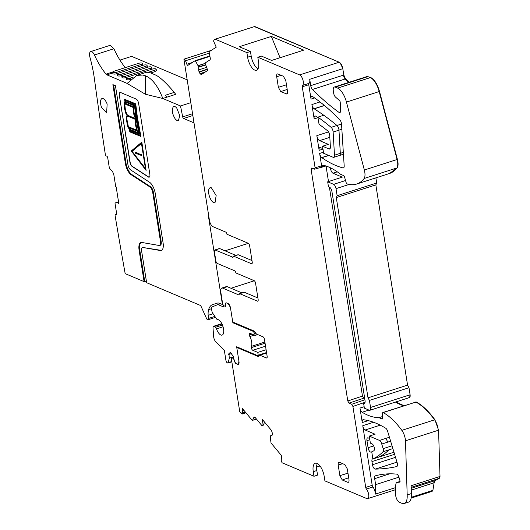 <?xml version="1.0" encoding="UTF-8"?>
<svg xmlns="http://www.w3.org/2000/svg" width="530" height="530" viewBox="0 0 530 530"><rect width="100%" height="100%" fill="white"/><g stroke="black" fill="none" stroke-linecap="round" stroke-linejoin="round"><path stroke-width="0.79" d="M255.791 333.158L254.771 333.483L253.115 331.316L254.042 331.025M233.041 257.275L215.153 250.021A2.259 0.954 -107.8 0 0 214.802 249.994A2.259 0.954 -107.8 0 0 214.398 251.677L215.856 260.859A2.259 0.954 72.2 0 0 217.28 263.436L234.75 270.823A1.504 0.636 72.2 0 1 235.565 271.989A1.504 0.636 -107.8 0 0 236.38 273.155L254.142 280.661A2.259 0.954 -107.8 0 1 255.566 283.245L258.143 299.483A2.259 0.954 72.2 0 1 257.739 301.173A2.259 0.954 72.2 0 1 257.381 301.139L239.732 293.68A1.504 0.636 72.2 0 0 239.494 293.66A1.504 0.636 72.2 0 0 239.196 294.276A1.504 0.636 72.2 0 1 238.898 294.892A1.504 0.636 72.2 0 1 238.659 294.872L222.719 288.135A5.638 2.392 72.2 0 0 221.838 288.062A5.638 2.392 72.2 0 0 220.831 292.282L222.56 303.226A2.259 0.954 -107.8 0 0 223.991 305.803L224.554 306.042A2.259 0.954 -107.8 0 0 224.912 306.075A2.259 0.954 -107.8 0 0 225.23 305.75L225.588 303.511A2.259 0.954 -107.8 0 1 226.012 302.822A2.259 0.954 -107.8 0 1 226.363 302.855L228.105 303.591A3.763 1.597 72.2 0 1 230.484 307.89L232.862 322.757L233.79 322.465M253.115 331.316L232.862 322.757M264.881 342.029L251.419 346.348A2.279 0.967 -107.8 0 0 251.333 347.607A2.259 0.954 -107.8 0 0 252.777 350.29L257.765 352.404L258.216 355.213L257.62 355.617L236.665 346.766L236.771 347.422M251.419 346.348A7.519 3.187 -107.8 0 0 249.862 336.51A2.279 0.967 -107.8 0 1 249.332 334.986A2.259 0.954 -107.8 0 1 249.736 333.304A2.259 0.954 -107.8 0 1 250.087 333.33L255.082 335.444L257.726 334.589M254.771 333.483L255.082 335.444M230.63 308.818A5.638 2.392 -107.8 0 0 227.516 303.339M224.7 306.082L225.422 306.393L225.985 302.829M224.137 305.863A1.504 0.636 -107.8 0 0 224.018 305.876A1.504 0.636 -107.8 0 0 223.746 307.002L217.876 304.565L220.513 303.716M223.037 326.778L216.492 328.878A8.122 3.445 -107.8 0 0 222.103 335.106A8.122 3.445 -107.8 0 0 222.746 325.864A8.122 3.445 -107.8 0 0 217.485 319.57A2.259 0.954 -107.8 0 1 216.531 318.861L212.808 313.343A3.008 1.279 -107.8 0 1 211.781 310.308L211.662 308.652A3.008 1.279 -107.8 0 1 212.219 306.897L217.876 304.565M216.492 328.878A2.259 0.954 -107.8 0 0 215.491 327.301L214.358 326.467A3.008 1.279 -107.8 0 0 213.617 326.261A3.008 1.279 -107.8 0 0 213.027 328.03L213.617 336.437A4.512 1.915 -107.8 0 0 215.763 341.744L224.349 350.456L225.906 360.287A2.259 0.954 -107.8 0 0 227.33 362.871L228.218 362.679L227.715 363.03M231.795 361.533L228.218 362.679L229.285 358.214L228.92 353.377L230.841 352.761M230.391 352.589L228.92 353.377M230.437 352.576L233.385 356.418L233.167 357.333L235.572 363.275M235.83 363.494L236.837 363.925A5.638 2.392 -107.8 0 0 237.725 363.997A5.638 2.392 -107.8 0 0 238.818 360.499M257.765 352.404L266.1 349.727M258.216 355.213L266.544 352.543M257.62 355.617L261.959 354.484M251.988 334.132L249.332 334.986M229.285 358.214L233.26 356.935M232.63 257.408A1.504 0.636 -107.8 0 0 232.862 257.428A1.504 0.636 -107.8 0 0 233.16 256.811A1.504 0.636 72.2 0 1 233.458 256.189A1.504 0.636 72.2 0 1 233.697 256.209L251.458 263.715A2.259 0.954 72.2 0 0 251.81 263.748A2.259 0.954 72.2 0 0 252.214 262.058L249.643 245.821A2.259 0.954 -107.8 0 0 248.212 243.244L226.919 234.24L226.641 232.478L212.994 226.707A5.638 2.392 -107.8 0 1 209.423 220.261L183.917 59.188A2.259 0.954 -107.8 0 1 184.016 59.141A2.259 0.954 -107.8 0 1 185.533 60.764L186.845 64.263A1.504 0.636 -107.8 0 0 187.858 65.342A1.504 0.636 -107.8 0 0 187.925 65.316L195.252 60.625L198.704 66.912L198.71 69.887A2.63 1.113 -107.8 0 0 199.081 71.808L199.174 72.053A2.63 1.113 -107.8 0 0 200.102 73.604L200.612 74.101A2.63 1.113 -107.8 0 0 201.453 74.438A2.63 1.113 -107.8 0 0 201.566 74.385L207.76 70.417L205.011 63.057L209.887 59.936A2.63 1.113 72.2 0 0 210.172 57.651L209.065 51.774L216.22 47.19L213.623 41.174L213.875 40.008L215.147 39.193L254.705 26.5L339.193 62.209L254.38 26.606M235.89 255.414L219.692 248.563A2.259 0.954 -107.8 0 0 219.34 248.537L214.802 249.994M248.378 243.33L225.031 250.823M257.905 297.986L244.27 292.222L239.732 293.68M239.494 293.66L244.032 292.202A1.504 0.636 72.2 0 1 244.27 292.222M241.925 292.878L227.257 286.684A5.638 2.392 -107.8 0 0 226.376 286.604L221.838 288.062M232.723 322.015L254.208 331.091L256.48 334.066L263.039 336.835A2.259 0.954 -107.8 0 1 264.463 339.419L267.14 356.292A2.259 0.954 -107.8 0 1 266.736 357.975A2.259 0.954 -107.8 0 1 266.385 357.949L259.819 355.173L266.616 352.993M261.31 354.438L261.654 354.583M233.909 359.174L234.869 362.116A2.259 0.954 -107.8 0 0 235.982 363.58L237.725 364.315A3.763 1.597 72.2 0 0 238.315 364.362A3.763 1.597 72.2 0 0 238.984 361.553L236.751 347.428L237.599 347.157M236.751 347.428L258.236 356.511L259.819 355.173M245.695 412.492L242.316 413.579L242.27 414.009L241.448 413.758L239.745 411.711L231.504 359.691A2.259 0.954 -107.8 0 1 231.915 358.022A2.259 0.954 -107.8 0 1 232.266 358.055L233.472 358.088M242.992 409.24L242.66 412.267L242.011 412.473L242.316 413.579M256.527 419.15L252.181 420.297L242.442 408.57L242.011 412.473M264.563 422.118L263.377 425.166L261.886 425.597L262.535 419.68L270.969 429.83A2.63 1.113 -107.8 0 1 271.837 431.526L272.135 432.493A2.63 1.113 -107.8 0 1 272.367 434.348L272.34 434.547A2.63 1.113 -107.8 0 1 271.83 435.468A2.63 1.113 -107.8 0 1 271.804 435.475L270.452 435.819L270.273 436.919L271.022 442.981L280.953 454.925A1.504 0.636 -107.8 0 1 281.576 456.959L281.271 459.775A2.259 0.954 -107.8 0 0 282.212 462.822L313.992 476.265L317.556 475.118L316.827 470.527L313.263 471.673L313.992 476.265M313.263 471.673A11.282 4.783 -107.8 0 1 315.277 463.24A11.282 4.783 -107.8 0 1 324.181 476.291L324.91 480.882L366.767 498.571A5.638 2.392 -107.8 0 0 367.654 498.644A5.638 2.392 -107.8 0 0 368.781 496.212A5.638 2.392 -107.8 0 0 368.661 494.43A5.638 2.392 -107.8 0 0 366.422 489.077A1.769 0.749 -107.8 0 1 365.72 487.401L352.894 406.437L351.708 404.284L348.978 403.131L363.666 398.229L362.474 396.082L329.388 187.156M320.014 465.983L316.582 467.089M365.72 487.401L372.206 485.321L362.765 425.709A3.763 1.597 -107.8 0 0 365.143 430.009L375.094 434.216L369.258 436.084L370.371 443.146L372.027 443.849A3.677 1.557 -107.8 0 1 374.173 447.234A3.677 1.557 -107.8 0 1 373.862 450.719A112.81 47.833 -107.8 0 1 371.762 451.931L372.862 458.874A150.5 63.819 -107.8 0 0 382.971 451.779A3.763 1.597 -107.8 0 0 383.15 448.658L381.752 444.054A3.763 1.597 -107.8 0 0 379.507 440.423L369.258 436.084M372.842 458.728A150.407 63.779 -107.8 0 1 372.736 458.748A3.763 1.597 -107.8 0 0 372.643 458.768A3.763 1.597 -107.8 0 0 371.967 461.577L372.471 464.737A3.763 1.597 -107.8 0 0 375.24 469.116A568.611 241.11 -107.8 0 0 396.665 466.579A3.73 1.583 -107.8 0 0 396.725 466.559A3.73 1.583 -107.8 0 0 397.136 462.663L387.768 431.758A3.763 1.597 -107.8 0 0 385.721 428.227A176.94 75.028 -107.8 0 0 363.249 419.707A3.763 1.597 -107.8 0 0 362.931 419.733A3.763 1.597 -107.8 0 0 362.262 422.542L359.969 408.06A3.763 1.597 -107.8 0 0 362.156 412.26A112.804 47.833 -107.8 0 0 378.983 417.673L382.594 416.514M321.253 167.228L314.747 169.183L311.733 168.003L311.103 169.381L347.786 400.978L348.978 403.131M258.031 68.82A11.282 4.783 -107.8 0 1 251.18 56.054L250.458 51.463L246.887 52.609L215.147 39.193M280.059 57.73L271.334 36.424L303.756 50.125L271.658 60.427L261.376 56.081L257.812 57.227L258.534 61.818A11.282 4.783 72.2 0 1 256.52 70.252A11.282 4.783 72.2 0 1 247.616 57.2L246.887 52.609M251.975 260.561L238.235 254.758A1.504 0.636 -107.8 0 0 238.003 254.738L233.458 256.189M317.331 463.525A11.282 4.783 -107.8 0 0 316.827 470.527M271.334 36.424L239.235 46.719L250.458 51.463M404.072 405.735L395.777 401.972M390.63 441.205L381.752 444.054M432.169 491.297L432.904 490.356L434.11 482.784L435.269 480.597L439.377 478.285L440.006 476.45L438.562 430.188L405.49 440.801A9.778 4.147 -107.8 0 0 401.833 430.347A75.2 31.886 -107.8 0 0 383.144 412.585A1.504 0.636 -107.8 0 0 382.859 412.539A1.504 0.636 -107.8 0 0 382.561 413.287L382.614 418.256A1.504 0.636 -107.8 0 1 382.309 419.005A1.504 0.636 -107.8 0 1 382.077 418.985L378.983 417.673M369.635 438.495L368.217 437.899A3.763 1.597 -107.8 0 0 367.628 437.846A3.763 1.597 -107.8 0 0 366.959 440.662L368.078 447.717A3.763 1.597 -107.8 0 0 370.921 452.097A112.804 47.833 -107.8 0 0 371.768 451.971M383.15 448.658L392.028 445.809M392.869 448.599L382.971 451.779M374.114 458.47A150.407 63.779 -107.8 0 0 376.439 457.841A150.407 63.779 -107.8 0 0 378.559 457.059A150.407 63.779 -107.8 0 0 378.698 456.999L372.862 458.874M438.562 430.188L434.905 419.733C428.697 411.26 422.463 405.337 416.216 401.972L382.859 412.539M438.237 430.294A9.778 4.147 -107.8 0 0 434.587 419.833A75.2 31.886 -107.8 0 0 415.891 402.071L415.633 402.674M349.038 82.322L345.533 78.857L343.804 75.028L342.797 68.668C342.115 65.356 340.916 63.203 339.193 62.209M310.726 85.641L343.48 75.127A3.763 1.597 -107.8 0 0 345.209 78.963L312.462 89.471A3.763 1.597 -107.8 0 1 310.726 85.641L309.719 79.288L342.797 68.668M372.206 485.321A1.769 0.749 -107.8 0 0 372.908 486.997A5.638 2.392 -107.8 0 1 375.147 492.35A5.638 2.392 -107.8 0 1 375.267 494.132L375.624 484.645L398.944 477.159A3.763 1.597 -107.8 0 1 398.958 477.199L399.931 480.604A1.504 0.636 72.2 0 1 399.746 482.121A1.504 0.636 72.2 0 1 399.693 482.134L397.136 482.406A5.638 2.392 72.2 0 0 396.93 482.446A5.638 2.392 72.2 0 0 395.797 484.923L395.526 493.549A5.638 2.392 72.2 0 0 395.652 495.292L395.725 495.775A5.638 2.392 -107.8 0 0 399.295 502.221L401.839 503.301A15.039 6.38 -107.8 0 0 404.204 503.5A15.039 6.38 -107.8 0 0 407.179 494.914L411.393 493.562L411.147 485.712L439.681 476.55M407.179 494.914L405.49 440.801M312.462 89.471A300.808 127.551 -107.8 0 0 338.955 112.347A3.763 1.597 -107.8 0 0 339.863 112.579A3.763 1.597 -107.8 0 0 340.611 110.518L340.24 102.409A1.504 0.636 -107.8 0 0 339.458 100.514L335.536 97.109A3.763 1.597 -107.8 0 1 333.648 93.128L333.35 91.246A5.638 2.392 -107.8 0 1 334.357 87.033A5.638 2.392 -107.8 0 1 335.245 87.105L337.61 88.106L370.682 77.493L367.277 76.486M404.204 503.5L408.418 502.149A15.039 6.38 -107.8 0 0 411.393 493.562M439.377 478.285L440.006 476.45M398.944 477.152A3.763 1.597 -107.8 0 0 397.752 474.9A3.763 1.597 -107.8 0 0 396.592 474.118A300.808 127.551 -107.8 0 0 375.373 475.821A3.763 1.597 -107.8 0 0 375.346 475.827A3.763 1.597 -107.8 0 0 374.67 478.643L375.624 484.645M325.93 165.976L321.498 167.328L321.876 166.612A3.763 1.597 -107.8 0 1 322.618 165.181A3.763 1.597 -107.8 0 1 323.015 165.168A112.804 47.833 -107.8 0 1 340.638 174.31L343.652 175.582A1.504 0.636 -107.8 0 1 344.513 176.901L346.136 182.532A1.504 0.636 -107.8 0 0 347.044 183.864A75.2 31.886 -107.8 0 0 356.617 184.049L389.365 173.535A75.2 31.886 -107.8 0 0 396.937 167.957L364.19 178.464A9.778 4.147 -107.8 0 0 364.342 170.017L346.441 102.071A15.039 6.38 -107.8 0 0 337.61 88.106M364.342 170.017L397.089 159.51A9.778 4.147 -107.8 0 1 396.937 167.957L397.261 167.851C398.288 165.989 398.341 163.174 397.414 159.404L379.513 91.458C377.38 84.164 374.432 79.513 370.682 77.493M356.617 184.049A75.2 31.886 -107.8 0 0 364.19 178.464M389.524 173.482L397.261 167.851M321.876 166.612L324.93 165.665M375.883 177.861L376.697 183.009L337.14 195.702L336.02 188.64A3.763 1.597 -107.8 0 0 333.642 184.341L327.679 181.823L342.267 177.139L332.986 173.217A3.763 1.597 -107.8 0 1 330.607 168.918L330.435 167.805M376.697 183.009L375.843 184.877L336.285 197.571L337.14 195.702M364.918 402.76L363.593 403.211L364.375 408.16L369.291 410.233A3.763 1.597 -107.8 0 0 369.88 410.286A3.763 1.597 -107.8 0 0 370.55 407.471L369.43 400.408L368.005 397.831L407.563 385.131L375.843 184.877M368.005 397.831L336.285 197.571M369.43 400.408L408.988 387.715L407.563 385.131M408.849 397.54C409.922 397.798 410.339 396.877 410.107 394.777L408.988 387.715M409.273 397.619L409.114 397.692A3.763 1.597 -107.8 0 0 409.783 394.883L410.107 394.777M327.679 181.823L328.461 186.765L329.554 187.229A3.763 1.597 -107.8 0 1 331.932 191.529L365.037 400.528A3.763 1.597 -107.8 0 1 364.375 403.337A3.763 1.597 -107.8 0 1 363.772 403.29L363.593 403.211M319.994 101.952L311.898 104.549L314.164 118.886A3.862 1.636 -107.8 0 1 314.86 115.997A3.862 1.636 -107.8 0 1 315.695 116.169A368.502 156.257 -107.8 0 1 315.953 116.335A368.489 156.251 -107.8 0 1 318.007 117.667L314.164 118.886M341.519 124.02L336.967 125.484A376.008 159.444 -107.8 0 0 324.506 115.792A376.008 159.444 -107.8 0 0 323.757 115.255A376.008 159.444 -107.8 0 0 314.204 108.829A375.995 159.437 -107.8 0 0 314.058 108.736A3.763 1.597 -107.8 0 1 311.898 104.549M323.479 152.223L319.643 153.455A3.763 1.597 -107.8 0 0 321.73 157.589A177.126 75.108 -107.8 0 0 321.876 157.695A176.94 75.028 -107.8 0 0 343.056 167.93A3.611 1.53 -107.8 0 0 343.466 167.93A3.611 1.53 -107.8 0 0 344.182 165.85L341.532 124.166A3.763 1.597 -107.8 0 0 339.743 119.701A269.518 114.288 -107.8 0 0 312.726 96.612A269.71 114.367 -107.8 0 0 312.581 96.513A3.763 1.597 -107.8 0 0 311.706 96.308A3.763 1.597 -107.8 0 0 311.037 99.117L308.758 84.734L302.272 86.814A1.908 0.808 -107.8 0 1 302.517 85.436A5.638 2.392 -107.8 0 0 303.24 81.368A5.638 2.392 -107.8 0 0 299.635 74.902L338.869 62.315C340.591 63.309 341.79 65.462 342.473 68.774M330.077 148.632L329.024 148.97L322.531 146.22L328.368 144.352L319.583 140.636A4.359 1.848 -107.8 0 1 316.821 135.653L319.146 150.334A3.763 1.597 -107.8 0 1 319.822 147.525A3.763 1.597 -107.8 0 1 320.411 147.578L322.909 148.632M322.531 146.22L323.651 153.283L333.145 157.297A3.763 1.597 -107.8 0 0 333.734 157.35A3.763 1.597 -107.8 0 0 334.476 155.217L333.138 132.049A3.763 1.597 -107.8 0 0 331.131 127.352A376.042 159.457 -107.8 0 0 317.921 117.13L319.053 124.292A368.549 156.277 -107.8 0 1 327.606 130.791A3.909 1.656 -107.8 0 1 329.733 135.7L330.375 146.863A3.803 1.616 -107.8 0 1 329.62 149.016A3.803 1.616 -107.8 0 1 329.024 148.97M323.757 115.255L317.921 117.13M308.758 84.734A1.908 0.808 -107.8 0 1 309.003 83.356A5.638 2.392 -107.8 0 0 309.719 79.288M319.643 153.455L321.597 165.817L320.968 167.202M254.32 280.767L230.981 288.254M328.501 181.558L326.036 166.016M364.746 398.686L363.666 398.229M286.81 93.976L280.748 91.624L278.369 87.324L276.693 76.737C276.481 74.604 276.898 73.683 277.952 73.975L283.411 76.28L285.789 80.58L287.472 91.173C287.684 93.3 287.26 94.221 286.207 93.936L287.267 93.572M277.375 73.922L277.952 73.975M339.876 475.675L338.2 465.082C337.988 462.955 338.405 462.034 339.458 462.326L344.924 464.631L347.302 468.931L348.978 479.524C349.191 481.651 348.773 482.572 347.72 482.28L342.254 479.975L339.876 475.675L347.965 473.138M348.316 482.326L347.72 482.28L348.773 481.922M338.882 462.273L339.458 462.326M299.635 74.902L257.812 57.227M314.462 169.156L315.098 167.778L302.272 86.814M261.886 425.597L255.248 417.607A2.63 1.113 72.2 0 0 254.228 417.077A2.63 1.113 72.2 0 0 253.85 417.468L254.764 417.17M252.472 420.449L253.85 417.468M245.973 412.824L242.27 414.009M233.703 359.241A2.259 0.954 -107.8 0 0 232.829 358.293M213.769 202.659L215.008 202.765L216.154 195.544L211.417 187.832A7.897 3.346 -107.8 0 0 210.178 187.726A7.897 3.346 -107.8 0 0 209.032 194.947A7.897 3.346 -107.8 0 0 213.769 202.659M125.279 67.628A52.642 22.32 72.2 0 1 113.89 48.74L94.433 54.981A6.015 2.551 -107.8 0 0 90.749 51.549A6.015 2.551 -107.8 0 0 89.994 57.498A75.2 31.886 -107.8 0 1 94.419 78.904A2256.064 956.65 -107.8 0 0 97.089 98.282L98.275 106.696A2256.064 956.65 -107.8 0 0 105.291 154.217A1.504 0.636 -107.8 0 0 106.245 155.952L106.788 156.178A1.504 0.636 -107.8 0 1 107.736 157.894L109.372 168.083L112.486 171.488L113.745 174.204L115.745 186.739L116.176 186.918L118.826 203.639L117.547 202.387L115.176 202.957L115.036 203.52L116.666 213.716A1.504 0.636 -107.8 0 1 116.401 214.842A1.504 0.636 -107.8 0 1 116.169 214.822L115.626 214.597A1.504 0.636 -107.8 0 0 115.394 214.584A1.504 0.636 -107.8 0 0 115.129 215.73A2256.064 956.65 -107.8 0 0 125.173 273.639L144.087 281.629L139.092 250.114A10.149 4.306 -107.8 0 1 140.907 242.521A10.149 4.306 -107.8 0 1 141.868 242.468L159.199 245.489A4.889 2.074 -107.8 0 0 159.662 245.463A4.889 2.074 -107.8 0 0 160.53 241.806L152.706 192.377A4.889 2.074 -107.8 0 0 149.93 186.957L131.142 174.715A10.149 4.306 -107.8 0 1 125.371 163.459L112.883 84.634L115.434 85.708L127.916 164.538A4.889 2.074 -107.8 0 0 130.698 169.958L149.486 182.201A10.149 4.306 -107.8 0 1 155.25 193.457L163.081 242.879A10.149 4.306 -107.8 0 1 161.272 250.471A10.149 4.306 -107.8 0 1 160.305 250.524L142.981 247.51A4.889 2.074 -107.8 0 0 142.517 247.536A4.889 2.074 -107.8 0 0 141.643 251.187L146.631 282.709L200.704 305.558L206.534 318.49A2.259 0.954 -107.8 0 0 207.926 319.802A2.259 0.954 -107.8 0 0 208.369 318.477L208.151 315.337A15.039 6.38 -107.8 0 1 208.615 309.619A24.062 10.203 -107.8 0 1 212.609 304.618A24.062 10.203 -107.8 0 1 212.616 304.618L217.254 303.14A15.039 6.38 -107.8 0 1 219.612 303.339L222.434 304.531L208.635 217.432A3.763 1.597 -107.8 0 1 208.601 215.77L208.654 215.419M192.549 113.725L182.698 116.885A1.504 0.636 -107.8 0 0 183.625 118.481L194 122.867M182.698 116.885L180.511 105.967L162.796 98.481L145.399 94.26L145.604 76.181L148.268 77.228A52.662 22.333 -107.8 0 0 143.054 75.035L145.604 76.181M94.433 54.981A52.642 22.32 -107.8 0 0 106.046 74.14A3.763 1.597 -107.8 0 0 106.927 74.869L127.127 83.402A52.669 22.333 -107.8 0 0 127.101 83.448L145.399 94.26M130.122 162.147L129.923 162.207A3.763 1.597 -107.8 0 0 132.063 166.374L148.347 176.987A3.763 1.597 -107.8 0 0 149.182 177.172A3.763 1.597 -107.8 0 0 149.851 174.357L138.615 103.41A3.763 1.597 -107.8 0 0 136.236 99.11L120.582 92.498A3.763 1.597 -107.8 0 0 119.992 92.445A3.763 1.597 -107.8 0 0 119.323 95.261L130.122 162.147A3.763 1.597 -107.8 0 0 132.255 166.314L148.539 176.927A3.763 1.597 -107.8 0 0 149.274 177.133M129.923 162.207L119.323 95.261M101.535 107.371L106.636 112.89L107.146 104.085A7.519 3.187 -107.8 0 0 103.218 98.666A7.519 3.187 -107.8 0 0 102.038 98.567A7.519 3.187 -107.8 0 0 101.535 107.371M175.357 119.17L177.186 120.701L178.365 120.8L179.769 115.653L176.775 108.113A7.519 3.187 -107.8 0 0 173.767 106.477A7.519 3.187 -107.8 0 0 173.376 106.676C171.488 109.756 172.144 113.924 175.357 119.17M141.238 242.448A10.149 4.306 -107.8 0 0 139.741 249.902L139.092 250.114M113.612 84.939L126.021 163.253A10.149 4.306 -107.8 0 0 131.784 174.509L131.142 174.715M142.981 247.51L160.954 250.319A10.149 4.306 -107.8 0 0 161.584 250.339M120.091 92.425A3.763 1.597 -107.8 0 0 119.515 95.195M159.662 245.463L160.312 245.251A4.889 2.074 -107.8 0 0 161.18 241.6L153.355 192.171A4.889 2.074 -107.8 0 0 150.573 186.752L131.784 174.509M144.087 281.629L144.736 281.423L139.741 249.902M144.736 281.423L146.552 282.192M143.623 247.298A4.889 2.074 -107.8 0 0 143.16 247.325L142.517 247.536M124.59 99.282L135.74 103.853L137.33 116.958L140.894 136.429L129.83 131.891L129.293 129.015L128.022 127.458L127.193 124.245L126.226 118.051L126.995 115.5L125.57 112.89L124.57 108.531L124.119 102.82L124.974 102.217L124.59 99.282L135.547 103.92L137.137 117.017L140.702 136.488M146.108 170.422L141.828 142.113L131.261 150.97L146.108 170.422L141.636 142.179M136.786 117.084L135.249 104.503L125.053 100.19L125.292 102.032L125.809 101.555L134.786 105.351L137.025 121.801L139.35 134.176L130.373 130.38L129.731 129.585L130.042 131.288L140.172 135.567L136.786 117.084M128.691 127.578L130.334 129.658L138.489 133.103L136.76 130.983L128.691 127.578M126.094 102.37L124.868 103.257L132.904 106.649L134.123 105.768L126.094 102.37M137.045 130.592L138.747 132.679L136.541 121.397L136.74 119.966L135.965 120.085L135.561 120.847L135.846 125.159L137.045 130.592L138.674 132.281M135.885 117.309L134.587 106.384L133.361 107.226L133.712 111.512L134.772 116.64L136.263 119.018L135.885 117.309M128.161 126.643L136.588 130.201L135.21 123.185L135.488 119.435L128.207 116.355L127.048 116.468L126.63 118.104L128.161 126.643L136.548 130.042M132.984 107.378L124.53 103.807L125.352 110.876L126.319 113.791L127.465 115.255L135.402 118.707L133.878 114.666L132.984 107.378M145.492 168.904L132.063 151.308L141.45 143.352L145.492 168.904M129.996 129.916L130.241 131.228L140.139 135.415M125.809 101.555L134.984 105.291L139.35 134.176M125.266 100.283L125.478 101.866M129.055 127.73L130.334 129.658M130.526 129.592L138.31 132.884M126.16 102.403L124.868 103.257M125.06 103.191L133.03 106.563M136.276 119.952L135.753 120.78L135.72 122.675L137.237 130.532M134.594 106.451L133.56 107.166L134.09 112.777L135.223 117.236L136.568 119.018M127.472 116.236L126.909 117.156L126.869 119.217L128.359 126.584M124.736 103.893L125.438 110.306L126.948 114.46L128.075 115.454L135.296 118.515M145.432 168.507L132.063 151.308M132.255 151.242L141.464 143.445M141.762 154.767L140.655 154.449L141.57 154.833L141.927 155.827L141.57 154.833M140.132 154.972L140.238 154.362L135.594 152.17L135.567 153.276L140.132 154.972L140.039 154.429L135.402 152.229M140.655 154.449L140.828 155.502L141.735 155.886M113.89 48.74L110.207 45.308L90.749 51.549M143.054 75.035L136.786 75.379L145.107 72.703L150.189 72.742L155.403 74.942C159.835 76.949 166.122 82.766 174.264 92.392L175.708 94.333L162.796 98.481C158.821 88.079 153.978 80.997 148.268 77.228M117.236 74.114L117.461 75.525A2.63 0.815 -9 0 0 121.337 75.651L121.112 74.24A2.63 0.815 -9 0 1 117.236 74.114A2.63 0.815 -9 0 1 118.561 73.166L143.206 65.256A2.63 0.815 -9 0 1 147.082 65.382A2.63 0.815 -9 0 1 145.757 66.329L121.112 74.24M121.337 75.651L145.975 67.747A2.63 0.815 -9 0 0 147.307 66.793L147.082 65.382M142.53 63.461L142.755 64.872L141.43 65.819L116.785 73.73L116.56 72.319L141.205 64.408A2.63 0.815 -9 0 0 142.53 63.461A2.63 0.815 -9 0 0 138.655 63.335L114.016 71.239A2.63 0.815 -9 0 0 112.691 72.193A2.63 0.815 -9 0 0 116.56 72.319M112.691 72.193L112.91 73.604A2.63 0.815 -9 0 0 116.785 73.73M130.274 79.546A2.63 0.815 -9 0 1 126.564 79.374L126.339 77.963A2.63 0.815 -9 0 1 127.664 77.009L152.309 69.099A2.63 0.815 -9 0 1 156.178 69.225A2.63 0.815 -9 0 1 154.853 70.179L147.976 72.385M150.904 72.928L155.078 71.59L156.403 70.642L156.178 69.225M133.196 77.128L130.214 78.089A2.63 0.815 -9 0 1 126.339 77.963M151.633 67.303L151.852 68.715L150.527 69.668L125.888 77.579L125.663 76.161L150.301 68.257A2.63 0.815 -9 0 0 151.633 67.303A2.63 0.815 -9 0 0 147.757 67.177L123.112 75.088A2.63 0.815 -9 0 0 121.787 76.035A2.63 0.815 -9 0 0 125.663 76.161M121.787 76.035L122.013 77.446A2.63 0.815 -9 0 0 125.888 77.579M136.786 75.379L127.101 83.448M187.183 79.858L131.625 56.372L119.959 60.115M180.511 105.967L190.8 102.668M222.891 304.379L222.434 304.531M252.777 350.29L265.537 346.196M265.066 343.201L251.333 347.607M254.268 335.099L249.862 336.51M222.448 325.069L215.491 327.301M221.99 324.015L214.358 326.467M228.695 354.484L231.458 353.596M251.458 263.715L252.081 263.516M219.692 248.563L215.153 250.021M258.011 300.941L257.381 301.139M227.257 286.684L222.719 288.135M239.076 294.74L238.659 294.872M267.007 357.75L266.385 357.949M237.725 364.315L238.765 363.977M365.057 402.29L352.894 406.437M362.765 425.709L373.557 422.244M362.262 422.542L368.237 420.628M359.969 408.06L364.15 406.715M347.786 400.978L362.474 396.082M311.103 169.381L313.402 168.706M251.18 56.054L247.616 57.2M209.787 55.968L195.285 60.619M380.249 425.159L365.143 430.009M368.94 410.081L362.156 412.26M387.589 442.186A3.763 1.597 -107.8 0 0 385.343 438.548L379.507 440.423M385.343 438.548L389.424 437.237M395.453 402.078A112.804 47.833 -107.8 0 0 403.741 405.841M382.077 418.985L382.494 418.846M369.834 439.734L366.959 440.662M368.078 447.717L373.703 445.916M378.698 456.999A150.407 63.779 -107.8 0 0 388.808 449.904M415.606 402.031A1.504 0.636 -107.8 0 1 415.891 402.071L383.144 412.585M372.285 451.659L370.921 452.097M434.905 419.733L401.833 430.347M394.605 454.316L371.967 461.577M348.714 82.428A300.808 127.551 -107.8 0 1 345.209 78.963L345.533 78.857M372.471 464.737L395.519 457.337M340.465 111.863L338.955 112.347M396.977 462.14L375.24 469.116M439.059 478.385L411.2 487.328M411.287 490.104L433.785 482.883A7.519 3.187 72.2 0 1 434.944 480.697L411.234 488.309M411.147 498.074L432.016 491.376L432.579 490.455L411.28 497.292M397.136 482.406L400.051 481.472M334.357 87.033L367.111 76.525A5.638 2.392 -107.8 0 1 367.992 76.598L335.245 87.105M389.689 473.82L374.67 478.643M397.414 159.404L397.089 159.51L379.188 91.564L346.441 102.071M379.513 91.458L379.188 91.564A15.039 6.38 -107.8 0 0 370.357 77.599M375.267 494.132L395.718 487.567M330.607 168.918L331.86 168.52M337.299 171.833L332.986 173.217M333.642 184.341L345.56 180.518M349.217 184.407L336.02 188.64M370.55 407.471L409.783 394.876M363.772 403.29L364.832 402.933M324.327 105.444L314.058 108.736M328.607 155.383L321.73 157.589M329.826 137.349L319.583 140.636M328.527 131.897L316.821 135.653M324.446 105.536L314.204 108.829M328.812 155.469L321.876 157.695M343.804 167.692L343.056 167.93M341.857 129.254L338.975 130.175A3.763 1.597 -107.8 0 0 336.967 125.484L331.131 127.352M343.44 154.23L339.571 155.476A3.763 1.597 -107.8 0 0 340.313 153.342L338.975 130.175L333.138 132.049M334.476 155.217L343.327 152.375M322.989 149.102L319.146 150.334M314.648 97.957L311.037 99.117M244.038 410.492L242.813 410.889M280.748 91.624L287.194 89.431M276.693 76.737L281.165 75.333M278.369 87.324L286.458 84.787M338.2 465.082L342.671 463.684M342.254 479.975L348.7 477.775M211.112 50.463L184.122 59.121M209.151 53.179L185.533 60.764M192.284 62.52L186.845 64.263M209.887 56.392L195.663 60.957M205.13 63.388L198.207 65.614M205.17 63.494L198.253 65.713M205.62 64.693L198.704 66.912M205.719 64.951L198.757 67.191M206.614 67.356L198.71 69.887M207.296 69.172L199.081 71.808M207.389 69.417L199.174 72.053M205.474 71.881L200.102 73.604M203.401 73.206L200.612 74.101M309.003 83.356L302.517 85.436M321.597 165.817L315.098 167.778M351.708 404.284L364.918 399.779M372.908 486.997L366.422 489.077M272.075 435.302L270.459 435.819L272.075 435.302M256.48 419.084L252.578 420.336M245.198 411.896L242.183 412.863M233.319 357.717L232.266 358.055M233.697 256.209L238.235 254.758M118.574 202.056L117.547 202.387M118.581 202.082L117.6 202.394M118.548 201.877L115.182 202.957L118.548 201.877M116.58 214.69L116.169 214.822M116.699 214.259L115.626 214.597M126.021 163.253L125.371 163.459M160.954 250.319L160.305 250.524M213.086 313.753L208.151 315.337M211.662 308.645L208.615 309.619M166.685 97.228L165.512 95.201L174.264 92.392M145.975 67.747L145.757 66.329M141.43 65.819L141.205 64.408M155.078 71.59L154.853 70.179M130.42 79.401L130.214 78.089M150.527 69.668L150.301 68.257M118.647 202.52L118.223 202.652M112.731 71.994L106.046 74.14M112.81 72.981L106.927 74.869M192.834 115.527L183.625 118.481M214.869 316.39L208.369 318.477M150.573 186.752L149.93 186.957M153.355 192.171L152.706 192.377M161.18 241.6L160.53 241.806M221.798 323.638L213.617 326.261M227.953 363.05L231.842 361.805M238.931 363.606L237.725 363.997M393.969 452.216L376.439 457.841M396.93 482.446L400.051 481.445M409.114 397.692L369.88 410.286M339.571 155.476L333.734 157.35M211.159 50.43L184.016 59.141M209.787 55.961L195.252 60.625M395.652 489.66L367.654 498.644M233.266 357.591L231.915 358.022M225.502 305.883L224.912 306.075M116.706 214.16L115.394 214.584M215.524 317.364L207.926 319.802"/></g></svg>
